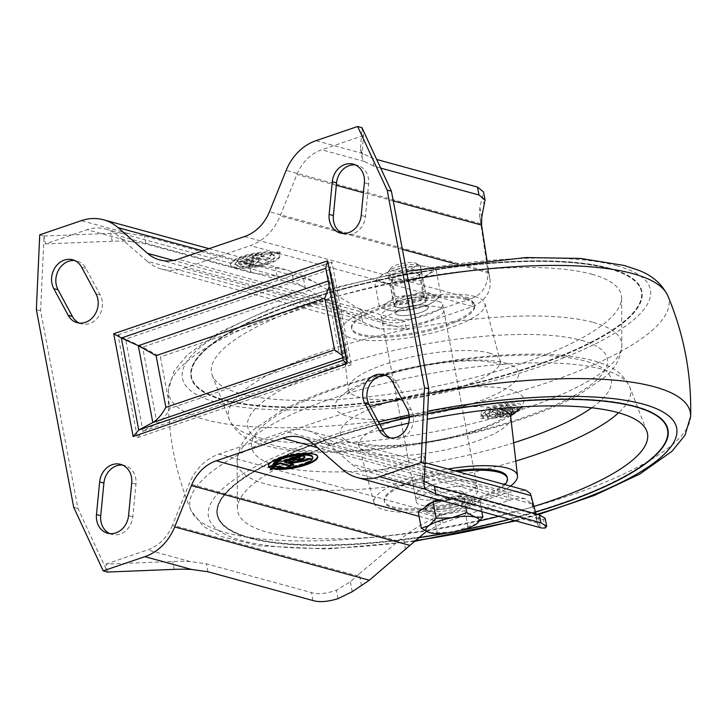 <?xml version="1.0" encoding="UTF-8"?>
<svg xmlns="http://www.w3.org/2000/svg" width="727" height="727" viewBox="0 0 727 727"><rect width="100%" height="100%" fill="white"/><g stroke="black" fill="none" stroke-linecap="round" stroke-linejoin="round"><path stroke-width="0.55" stroke-dasharray="3.63 2.73" d="M487.762 417.989L489.507 415.662L487.017 416.498L486.599 414.281L489.089 413.445L487.317 415.599L487.762 417.989L481.001 418.543L480.574 416.289L483.046 415.471A20.856 5.507 -10.7 0 1 480.901 413.618A20.856 5.507 -10.7 0 1 500.376 404.339A20.856 5.507 -10.7 0 1 521.886 405.875A20.856 5.507 -10.7 0 1 510.127 413.281A20.856 5.507 -10.7 0 1 487.535 416.307L496.659 413.2L497.123 415.635L488.008 418.779L510.681 416.207L522.377 408.483L515.561 405.275L500.685 405.984L486.481 410.246L481.274 415.571L483.464 417.698L481.001 418.543M489.089 413.445L489.507 415.662M486.599 414.281A16.685 4.398 -10.7 0 1 485 412.845A16.685 4.398 -10.7 0 1 500.576 405.421A16.685 4.398 -10.7 0 1 517.788 406.647A16.685 4.398 -10.7 0 1 495.278 414.972L495.769 417.562L511.454 414.508L518.269 409.174L500.912 407.184L485.382 414.853L487.017 416.498M510.972 407.974A2.081 0.554 -10.7 0 0 507.864 408.065L499.44 410.937L496.886 410.237L500.921 407.029L507.037 404.948L502.43 408.61L505.728 407.483A6.298 1.663 -10.7 0 1 514.507 407.402A6.298 1.663 -10.7 0 1 512.117 409.237L502.293 412.582L503.575 412.936L500.067 414.126L498.786 413.781L499.276 416.362L500.567 416.789L504.075 415.59L502.784 415.153L512.608 411.809L514.97 409.874L506.137 409.646L502.839 410.773L507.41 406.902L501.285 408.974L497.286 412.373L499.876 413.236L508.291 410.373L511.426 410.382L510.972 407.974A2.081 0.554 -10.7 0 1 509.99 408.656L510.454 411.091L511.426 410.382M500.067 414.126L500.567 416.789M503.575 412.936L504.075 415.59M502.293 412.582L502.784 415.153M487.317 415.599L480.574 416.289M504.92 484.591A62.567 16.512 -10.7 0 1 438.581 508.1A62.567 16.512 -10.7 0 1 384.447 501.766A62.567 16.512 -10.7 0 1 457.592 471.632M507.182 477.348A62.567 16.512 -10.7 0 1 448.768 505.183A62.567 16.512 -10.7 0 1 384.229 500.585A62.567 16.512 -10.7 0 1 454.575 470.805M510.427 486.099A72.991 19.256 -10.7 0 1 432.174 510.563A72.991 19.256 -10.7 0 1 374.06 502.875A72.991 19.256 -10.7 0 1 447.986 468.997M533.945 506.419A208.549 55.034 -10.7 0 1 498.795 516.297M479.856 520.823A208.549 55.034 -10.7 0 1 237.384 508.427A208.549 55.034 -10.7 0 1 382.466 429.421M408.647 423.141A208.549 55.034 -10.7 0 1 427.385 419.243M535.463 512.017A228.987 60.423 -10.7 0 1 509.572 519.251M461.027 530.337A228.987 60.423 -10.7 0 1 446.532 533.073M418.089 537.707A228.987 60.423 -10.7 0 1 217.564 514.88A228.987 60.423 -10.7 0 1 379.758 424.395M409.292 417.452A228.987 60.423 -10.7 0 1 427.64 413.699M667.531 429.648A228.987 60.423 -10.7 0 1 453.33 531.41A228.987 60.423 -10.7 0 1 217.482 514.48A228.987 60.423 -10.7 0 1 376.422 424.841A228.987 60.423 -10.7 0 1 635.08 406.329A228.987 60.423 -10.7 0 1 656.072 414.981M662.215 447.487A229.405 60.532 -10.7 0 1 422.133 536.817A229.405 60.532 -10.7 0 1 217.073 514.562A229.405 60.532 -10.7 0 1 376.295 424.75A229.405 60.532 -10.7 0 1 635.434 406.211A229.405 60.532 -10.7 0 1 667.904 429.375A229.405 60.532 -10.7 0 1 667.94 429.575M535.499 512.135A229.405 60.532 -10.7 0 1 509.8 519.305M459.146 530.819A229.405 60.532 -10.7 0 1 448.459 532.836M417.925 537.844A229.405 60.532 -10.7 0 1 217.146 514.952A229.405 60.532 -10.7 0 1 379.703 424.295M409.283 417.343A229.405 60.532 -10.7 0 1 427.64 413.581M609.362 268.245A229.405 60.532 -10.7 0 1 641.832 291.409A229.405 60.532 -10.7 0 1 427.658 393.48A229.405 60.532 -10.7 0 1 191.01 376.595A229.405 60.532 -10.7 0 1 350.232 286.783A229.405 60.532 -10.7 0 1 609.362 268.245M609.435 268.636A229.405 60.532 -10.7 0 1 641.914 291.8A229.405 60.532 -10.7 0 1 427.73 393.88A229.405 60.532 -10.7 0 1 191.083 376.986A229.405 60.532 -10.7 0 1 350.305 287.183A229.405 60.532 -10.7 0 1 609.435 268.636M609.081 268.754A228.987 60.423 -10.7 0 1 641.496 291.881A228.987 60.423 -10.7 0 1 427.712 393.77A228.987 60.423 -10.7 0 1 191.492 376.913A228.987 60.423 -10.7 0 1 350.423 287.265A228.987 60.423 -10.7 0 1 609.081 268.754M609.008 268.363A228.987 60.423 -10.7 0 1 641.423 291.482A228.987 60.423 -10.7 0 1 427.64 393.371A228.987 60.423 -10.7 0 1 191.419 376.513A228.987 60.423 -10.7 0 1 350.35 286.874A228.987 60.423 -10.7 0 1 609.008 268.363M591.823 274.224A208.549 55.034 -10.7 0 1 621.594 297.934A208.549 55.034 -10.7 0 1 426.64 388.073A208.549 55.034 -10.7 0 1 212.229 375.286A208.549 55.034 -10.7 0 1 351.532 292.318A208.549 55.034 -10.7 0 1 591.823 274.224M510.454 411.091L500.63 414.435L492.87 411.836L489.362 413.045L497.123 415.635M495.769 417.562L499.276 416.362M472.232 481.183A31.279 8.251 -10.7 0 1 476.667 484.346A31.279 8.251 -10.7 0 1 447.459 498.259A31.279 8.251 -10.7 0 1 415.19 495.959A31.279 8.251 -10.7 0 1 436.9 483.709A31.279 8.251 -10.7 0 1 472.232 481.183M487.535 416.307L488.008 418.779M483.046 415.471L483.464 417.698M496.659 413.2L488.998 411.1L492.506 409.901L500.167 412L509.99 408.656M500.167 412L500.63 414.435M492.506 409.901L492.87 411.836M488.998 411.1L489.362 413.045M505.728 407.483L506.137 409.646M502.43 408.61L502.839 410.773M507.037 404.948L507.41 406.902M500.921 407.029L501.285 408.974M496.886 410.237L497.286 412.373M499.44 410.937L499.876 413.236M512.117 409.237L512.608 411.809M498.786 413.781L495.278 414.972M439.372 307.248A31.279 8.251 -10.7 0 1 443.797 310.402A31.279 8.251 -10.7 0 1 414.59 324.324A31.279 8.251 -10.7 0 1 382.32 322.016A31.279 8.251 -10.7 0 1 404.03 309.775A31.279 8.251 -10.7 0 1 439.372 307.248M465.68 298.279A62.567 16.512 -10.7 0 1 474.54 304.595A62.567 16.512 -10.7 0 1 416.126 332.43A62.567 16.512 -10.7 0 1 351.586 327.822A62.567 16.512 -10.7 0 1 395.006 303.332A62.567 16.512 -10.7 0 1 465.68 298.279M465.907 299.46A62.567 16.512 -10.7 0 1 474.758 305.776A62.567 16.512 -10.7 0 1 416.353 333.62A62.567 16.512 -10.7 0 1 351.804 329.013A62.567 16.512 -10.7 0 1 395.234 304.522A62.567 16.512 -10.7 0 1 465.907 299.46M474.676 296.471A72.991 19.256 -10.7 0 1 484.927 303.486A72.991 19.256 -10.7 0 1 416.862 336.319A72.991 19.256 -10.7 0 1 341.508 330.585A72.991 19.256 -10.7 0 1 392.88 302.205A72.991 19.256 -10.7 0 1 474.676 296.471M461.082 491.298A16.685 4.398 -10.7 0 1 463.444 492.979A16.685 4.398 -10.7 0 1 447.859 500.403A16.685 4.398 -10.7 0 1 430.657 499.176A16.685 4.398 -10.7 0 1 442.234 492.642A16.685 4.398 -10.7 0 1 461.082 491.298A16.685 4.398 169.3 0 0 442.234 492.642A16.685 4.398 169.3 0 0 430.657 499.176A16.685 4.398 169.3 0 0 447.859 500.403A16.685 4.398 169.3 0 0 463.444 492.979A16.685 4.398 169.3 0 0 461.082 491.298M473.359 487.117A31.279 8.251 -10.7 0 1 477.784 490.271A31.279 8.251 -10.7 0 1 448.577 504.193A31.279 8.251 -10.7 0 1 416.307 501.884A31.279 8.251 -10.7 0 1 438.017 489.644A31.279 8.251 -10.7 0 1 473.359 487.117M425.967 305.494A16.685 4.398 -10.7 0 1 428.33 307.185A16.685 4.398 -10.7 0 1 412.754 314.609A16.685 4.398 -10.7 0 1 395.543 313.382A16.685 4.398 -10.7 0 1 407.129 306.849A16.685 4.398 -10.7 0 1 425.967 305.494M438.245 301.314A31.279 8.251 -10.7 0 1 442.679 304.477A31.279 8.251 -10.7 0 1 413.472 318.39A31.279 8.251 -10.7 0 1 381.202 316.091A31.279 8.251 -10.7 0 1 402.912 303.841A31.279 8.251 -10.7 0 1 438.245 301.314M424.023 484.237L422.532 476.33A83.423 22.01 169.3 0 0 422.623 477.857A83.423 22.01 169.3 0 0 424.25 481.029M362.01 127.916L363.445 135.54L362.028 156.123L360.537 148.217A83.423 22.01 169.3 0 0 360.619 149.744A83.423 22.01 169.3 0 0 362.846 153.524L372.46 158.304L376.659 159.458M481.728 217.246L479.847 207.304L483.51 191.892M479.847 207.304L479.593 215.628L487.944 271.607L269.444 211.775M301.196 437.454L525.103 498.767L531.828 503.838L538.171 525.63L540.37 527.575L538.489 517.633L535.99 513.925M425.24 466.652L322.215 438.445L351.604 464.108A41.712 35.387 -74.7 0 0 363.736 470.669A41.712 35.387 -74.7 0 0 382.22 469.969L423.95 455.747L425.395 463.372M545.186 518.333L543.578 519.596L541.66 519.387L538.489 517.633M541.56 528.002L540.37 527.575M39.731 234.83L44.047 236.021L40.612 310.783L77.953 508.446L107.36 571.758L105.915 564.134L172.744 561.462A83.423 22.01 169.3 0 1 190.265 561.589L206.377 563.816L311.401 592.578C317.699 594.595 326.041 593.795 336.419 590.197L350.369 581.754L357.139 575.72L172.481 525.158L189.202 483.782A50.054 42.466 -74.7 0 1 219 454.066L285.475 431.411A50.054 42.466 -74.7 0 1 307.657 430.575L425.413 462.817M486.936 260.048L489.834 278.659C491.815 290.891 486.154 300.187 472.859 306.53L406.375 329.186L379.967 328.868L362.6 322.025L355.957 318.408L305.195 287.837L302.932 275.833L312.792 280.976L202.688 250.824M302.932 275.833L287.847 270.262L275.506 267.818C264.183 266.982 255.495 265.973 249.461 264.782L144.437 236.021L128.261 233.467A83.423 22.01 169.3 0 0 110.74 233.349L44.047 236.021M361.51 585.835L359.238 573.839L357.139 575.72M109.732 533.6A18.766 15.921 -74.7 0 0 111.813 534.363A18.766 15.921 -74.7 0 0 132.814 516.779L135.976 484.137A18.766 15.921 -74.7 0 0 124.899 465.516A18.766 15.921 -74.7 0 0 122.718 465.107M244.863 261.92L244.708 261.129A2.499 0.663 169.3 0 0 243.527 261.947L243.681 262.738A2.499 0.663 169.3 0 1 244.863 261.92L256.649 257.903L265.846 260.42L270.053 258.994L260.857 256.467L260.711 255.677L271.653 251.951A25.027 6.607 169.3 0 0 244.545 255.577A25.027 6.607 169.3 0 0 230.432 264.464A25.027 6.607 169.3 0 0 256.249 266.309A25.027 6.607 169.3 0 0 279.613 255.168A25.027 6.607 169.3 0 0 277.042 252.951L280.004 251.96L271.925 252.805L269.799 255.377L272.779 254.377A20.02 5.28 169.3 0 1 274.697 256.104L274.842 256.895A20.02 5.28 169.3 0 0 272.925 255.168L272.779 254.377M260.857 256.467L271.798 252.742L271.653 251.951M396.415 307.157A16.685 4.398 -10.7 0 1 394.052 305.476A16.685 4.398 -10.7 0 1 409.628 298.052A16.685 4.398 -10.7 0 1 426.84 299.279A16.685 4.398 -10.7 0 1 415.262 305.813A16.685 4.398 -10.7 0 1 396.415 307.157M363.445 135.54L321.725 149.762A41.712 35.387 -74.7 0 0 296.889 174.516L280.168 215.892A50.054 42.466 -74.7 0 1 250.37 245.608L472.859 306.53L471.36 298.624L404.884 321.279L178.142 259.194M244.708 261.129L256.495 257.113L265.691 259.63L269.908 258.203L260.711 255.677M262.365 253.55L258.149 254.977L256.622 254.559L252.405 255.995L253.941 256.413L242.155 260.43A7.506 1.981 169.3 0 0 238.61 262.874L238.756 263.665A7.506 1.981 169.3 0 1 242.309 261.22L254.096 257.204L252.56 256.785L256.767 255.35L258.303 255.768L262.511 254.341L262.365 253.55A20.02 5.28 169.3 0 0 235.348 263.537A20.02 5.28 169.3 0 0 256.004 265.01A20.02 5.28 169.3 0 0 274.697 256.104M238.61 262.874A7.506 1.981 169.3 0 0 249.824 262.529L253.787 261.184L248.252 265.582L255.595 263.074L260.439 259.23L257.367 258.385L247.262 261.829A2.499 0.663 169.3 0 1 243.527 261.947M347.988 358.438L333.539 281.967L347.988 358.284L347.433 361.592L351.368 364.772L331.948 261.984L329.976 269.235L347.433 361.592M333.539 281.967L329.976 269.235M244.617 236.539L471.36 298.624C482.464 294.408 487.99 285.402 487.944 271.607M362.6 322.025L360.238 309.548L366.017 313.164L383.565 321.198C391.517 323.333 398.623 323.361 404.884 321.279L406.375 329.186L183.895 268.263L250.37 245.608M360.238 309.548L312.792 280.976M359.238 573.839L403.221 537.026C414.29 528.365 427.049 521.023 441.489 514.989L507.964 492.333L525.912 490.334M525.103 498.767L518.042 498.295L509.454 500.24L507.964 492.333L285.475 431.411M380.657 168.082L373.96 166.247L372.46 158.304M360.619 149.744L362.119 157.65A83.423 22.01 -10.7 0 0 364.336 161.43L373.96 166.247M322.215 438.445A50.054 42.466 -74.7 0 0 307.657 430.575M105.915 564.134L147.645 549.912A41.712 35.387 -74.7 0 0 172.481 525.158M40.612 310.783L36.35 309.62M77.953 508.446L73.7 507.282M426.385 531.419L442.979 522.895L509.454 500.24L317.535 447.687M343.189 360.356L343.762 357.448L329.249 280.631L325.787 268.318M330.031 269.453L125.571 339.136L117.992 334.902L137.412 437.69L143.01 431.193L125.626 339.164L142.71 347.106L160.376 356.966L170.091 408.365C166.01 415.699 161.694 420.733 157.141 423.459L143.01 431.193M347.988 358.284C347.533 357.066 344.471 354.585 338.791 350.868L329.077 299.479L160.376 356.966M333.675 282.558C334.256 286.801 332.73 292.436 329.077 299.479M342.699 357.811L343.762 357.302L342.253 355.476M328.186 280.995L329.249 280.631L329.386 281.213L329.204 286.383M360.537 148.217L361.955 127.67M462.572 499.204A16.685 4.398 169.3 0 0 443.724 500.558A16.685 4.398 169.3 0 0 432.147 507.082A16.685 4.398 169.3 0 0 449.359 508.309A16.685 4.398 169.3 0 0 464.935 500.894A16.685 4.398 169.3 0 0 462.572 499.204A16.685 4.398 -10.7 0 1 464.935 500.894A16.685 4.398 -10.7 0 1 449.359 508.309A16.685 4.398 -10.7 0 1 432.147 507.082A16.685 4.398 -10.7 0 1 443.724 500.558A16.685 4.398 -10.7 0 1 462.572 499.204M312.637 456.919A20.02 5.28 169.3 0 1 299.66 464.517A20.02 5.28 169.3 0 1 277.214 466.625L280.131 465.607L271.98 466.534L272.134 467.325M280.131 465.607L280.286 466.398M271.98 466.534L270.135 469.079L271.098 468.742M317.59 456.392A25.027 6.607 169.3 0 0 317.563 455.993A25.027 6.607 169.3 0 0 291.745 454.148A25.027 6.607 169.3 0 0 268.381 465.289A25.027 6.607 169.3 0 0 268.499 465.671M292.318 464.317L293.535 463.899L284.339 461.381M289.946 461.881L288.583 461.509L298.679 458.065A2.499 0.663 169.3 0 0 299.86 457.247M306.54 459.464L310.983 457.955L297.27 460.118M304.704 456.747A7.506 1.981 169.3 0 0 304.786 456.32A7.506 1.981 169.3 0 0 293.572 456.665L281.785 460.682L280.249 460.264L276.042 461.7L277.414 462.072M277.578 462.118L273.37 463.553M276.042 461.7L276.196 462.49M280.249 460.264L280.404 461.054M281.785 460.682L281.931 461.472M310.983 457.955L311.129 458.746M288.583 461.509L288.728 462.299M293.535 463.899L293.69 464.689M270.135 469.079L270.29 469.869M243.681 262.738A2.499 0.663 169.3 0 0 247.416 262.62L247.262 261.829M238.756 263.665A7.506 1.981 169.3 0 0 249.97 263.319L253.932 261.974L248.398 266.373L255.74 263.865L260.584 260.021L257.522 259.175L247.416 262.62M262.511 254.341A20.02 5.28 169.3 0 0 235.503 264.328A20.02 5.28 169.3 0 0 256.149 265.8A20.02 5.28 169.3 0 0 274.842 256.895M271.798 252.742A25.027 6.607 169.3 0 0 244.699 256.367A25.027 6.607 169.3 0 0 230.577 265.255A25.027 6.607 169.3 0 0 256.395 267.1A25.027 6.607 169.3 0 0 279.759 255.959A25.027 6.607 169.3 0 0 277.196 253.741L280.149 252.751L272.071 253.596L269.944 256.168L272.925 255.168M270.053 258.994L269.908 258.203M265.846 260.42L265.691 259.63M256.649 257.903L256.495 257.113M257.522 259.175L257.367 258.385M260.584 260.021L260.439 259.23M255.74 263.865L255.595 263.074M248.398 266.373L248.252 265.582M253.932 261.974L253.787 261.184M254.096 257.204L253.941 256.413M252.56 256.785L252.405 255.995M256.767 255.35L256.622 254.559M258.303 255.768L258.149 254.977M269.944 256.168L269.799 255.377M272.071 253.596L271.925 252.805M280.149 252.751L280.004 251.96M277.196 253.741L277.042 252.951M397.905 315.064A16.685 4.398 -10.7 0 1 395.543 313.382A16.685 4.398 -10.7 0 1 411.118 305.958A16.685 4.398 -10.7 0 1 428.33 307.185A16.685 4.398 -10.7 0 1 416.753 313.719A16.685 4.398 -10.7 0 1 397.905 315.064M355.957 318.408L147.145 261.229A50.054 42.466 -74.7 0 0 161.712 269.099A50.054 42.466 -74.7 0 0 183.895 268.263M45.41 243.927L112.24 241.255A83.423 22.01 -10.7 0 1 129.76 241.373L87.14 229.705L45.41 243.927L43.974 236.302M129.76 241.373L145.936 243.954L250.96 272.716L277.105 276.278L283.548 277.732L293.608 281.358L291.727 271.425M147.145 261.229L117.756 235.575A41.712 35.387 -74.7 0 0 105.624 229.014A41.712 35.387 -74.7 0 0 87.14 229.705M305.195 287.837L293.608 281.358M362.119 157.65A83.423 22.01 -10.7 0 1 362.028 156.123M390.372 437.954A18.766 15.921 -74.7 0 0 392.453 438.717A18.766 15.921 -74.7 0 0 410.001 430.975A18.766 15.921 -74.7 0 0 411.328 409.883L396.951 383.22A18.766 15.921 -74.7 0 0 388 375.85A18.766 15.921 -74.7 0 0 385.819 375.441M79.288 323.07A18.766 15.921 -74.7 0 0 81.369 323.824A18.766 15.921 -74.7 0 0 98.917 316.091A18.766 15.921 -74.7 0 0 100.235 294.998L85.868 268.336A18.766 15.921 -74.7 0 0 76.908 260.966A18.766 15.921 -74.7 0 0 74.736 260.557M342.39 233.403A18.766 15.921 -74.7 0 0 344.471 234.158A18.766 15.921 -74.7 0 0 365.463 216.582L368.634 183.94A18.766 15.921 -74.7 0 0 357.548 165.32A18.766 15.921 -74.7 0 0 355.376 164.911M422.532 476.33L423.95 455.747M374.623 281.349L381.829 275.306A27.108 7.152 -10.7 0 1 404.63 267.536A27.108 7.152 -10.7 0 1 428.021 266.927A27.108 7.152 -10.7 0 1 428.603 274.097L421.396 280.14L405.802 281.867A27.108 7.152 -10.7 0 1 382.411 282.476L374.623 281.349L379.449 306.894L387.645 310.147L395.433 311.265L411.028 309.538L426.222 305.685L433.828 301.769A27.108 7.152 -10.7 0 1 411.028 309.538A27.108 7.152 -10.7 0 1 387.645 310.147A27.108 7.152 -10.7 0 1 387.055 302.977L379.449 306.894M394.261 296.934L387.055 302.977A27.108 7.152 -10.7 0 1 409.864 295.207L394.261 296.934L389.436 271.389L381.829 275.306A27.108 7.152 -10.7 0 0 382.411 282.476L390.608 285.729L395.433 311.265M389.436 271.389L404.63 267.536L420.233 265.809L428.021 266.927L436.209 270.18L428.603 274.097A27.108 7.152 -10.7 0 1 405.802 281.867L390.608 285.729M421.396 280.14L426.222 305.685M419.252 269.917A16.685 4.398 -10.7 0 1 421.206 272.907A16.685 4.398 -10.7 0 1 406.029 279.032A16.685 4.398 -10.7 0 1 389.672 278.868A16.685 4.398 -10.7 0 1 398.278 271.862A16.685 4.398 -10.7 0 1 419.252 269.917M417.38 273.407A13.858 3.662 -10.7 0 1 419.343 274.806A13.858 3.662 -10.7 0 1 419.006 275.887A13.858 3.662 -10.7 0 1 406.402 280.967A13.858 3.662 -10.7 0 1 392.807 280.831A13.858 3.662 -10.7 0 1 392.098 279.95A13.858 3.662 -10.7 0 1 401.722 274.524A13.858 3.662 -10.7 0 1 417.38 273.407M421.596 295.725A13.858 3.662 -10.7 0 1 422.86 296.243A13.858 3.662 -10.7 0 1 423.559 297.125A13.858 3.662 -10.7 0 1 410.619 303.295A13.858 3.662 -10.7 0 1 396.315 302.278A13.858 3.662 -10.7 0 1 396.651 301.196A13.858 3.662 -10.7 0 1 407.783 296.407A13.858 3.662 -10.7 0 1 421.596 295.725M424.477 297.588A16.685 4.398 -10.7 0 1 425.986 298.215A16.685 4.398 -10.7 0 1 411.264 306.703A16.685 4.398 -10.7 0 1 394.452 304.168A16.685 4.398 -10.7 0 1 407.847 298.415A16.685 4.398 -10.7 0 1 424.477 297.588M433.247 294.608A27.108 7.152 -10.7 0 1 433.828 301.769L441.035 295.725L433.247 294.608A27.108 7.152 -10.7 0 0 409.864 295.207L425.059 291.354L433.247 294.608M436.209 270.18L441.035 295.725M420.233 265.809L425.059 291.354M465.853 507.273L463.799 496.396L441.144 500.512M415.062 262.929A13.486 3.562 -10.7 0 1 416.289 263.428A13.486 3.562 -10.7 0 1 404.385 270.29A13.486 3.562 -10.7 0 1 390.799 268.245A13.486 3.562 -10.7 0 1 401.622 263.592A13.486 3.562 -10.7 0 1 415.062 262.929M418.325 265.046A16.685 4.398 -10.7 0 1 419.842 265.664A16.685 4.398 -10.7 0 1 420.688 266.727A16.685 4.398 -10.7 0 1 405.112 274.152A16.685 4.398 -10.7 0 1 387.9 272.925A16.685 4.398 -10.7 0 1 388.3 271.625A16.685 4.398 -10.7 0 1 401.695 265.864A16.685 4.398 -10.7 0 1 418.325 265.046M438.781 499.858A23.918 6.316 -10.7 0 1 468.661 497.132A23.918 6.316 -10.7 0 1 472.041 499.549A23.918 6.316 -10.7 0 1 449.713 510.19A23.918 6.316 -10.7 0 1 425.031 508.427A23.918 6.316 -10.7 0 1 425.213 507.219M469.106 499.504A23.918 6.316 -10.7 0 1 472.495 501.921A23.918 6.316 -10.7 0 1 450.158 512.562A23.918 6.316 -10.7 0 1 425.486 510.799A23.918 6.316 -10.7 0 1 442.089 501.439A23.918 6.316 -10.7 0 1 469.106 499.504M418.198 511.944L434.173 516.315L464.971 510.736L479.784 500.776L463.799 496.396M429.693 532.709L437.254 532.6L434.173 516.315M476.621 523.813L453.085 532.109L437.254 532.6M468.043 527.02L464.971 510.736M481.837 511.654L479.784 500.776M510.754 417.262A77.253 20.383 -10.7 0 1 438.572 451.249A77.253 20.383 -10.7 0 1 358.965 445.942A77.253 20.383 -10.7 0 1 410.646 415.808A77.253 20.383 -10.7 0 1 498.458 408.738M510.708 415.608A93.31 24.627 -10.7 0 1 372.697 446.024A93.31 24.627 -10.7 0 1 372.388 407.947A93.31 24.627 -10.7 0 1 510.49 389.772A93.31 24.627 -10.7 0 1 521.123 406.911M513.689 442.798A183.022 48.291 -10.7 0 1 273.261 464.744A183.022 48.291 -10.7 0 1 341.708 386.728A183.022 48.291 -10.7 0 1 585.38 361.092A183.022 48.291 -10.7 0 1 591.751 407.802M515.788 461.045A200.034 52.78 -10.7 0 1 237.12 461.2A200.034 52.78 -10.7 0 1 380.757 384.274A200.034 52.78 -10.7 0 1 602.156 369.271A200.034 52.78 -10.7 0 1 629.773 387.009A200.034 52.78 -10.7 0 1 618.604 412.763M537.153 514.243A238.256 62.867 -10.7 0 1 514.443 520.577M414.69 540.697A238.256 62.867 -10.7 0 1 208.894 518.369A238.256 62.867 -10.7 0 1 378.531 422.123M409.092 414.981A238.256 62.867 -10.7 0 1 427.749 411.182M690.65 416.307A254.586 67.175 -10.7 0 1 452.657 525.766A254.586 67.175 -10.7 0 1 191.128 510.69A254.586 67.175 -10.7 0 1 370.098 406.493M401.831 399.005A254.586 67.175 -10.7 0 1 428.548 393.589M667.74 295.625A254.495 67.157 -10.7 0 1 431.32 412.563A254.495 67.157 -10.7 0 1 168.419 389.999A254.495 67.157 -10.7 0 1 408.229 280.24M616.732 265.728A238.165 62.849 -10.7 0 1 421.551 396.96A238.165 62.849 -10.7 0 1 210.984 339.309A238.165 62.849 -10.7 0 1 616.732 265.728M593.305 322.415A200.034 52.78 -10.7 0 1 621.867 345.161A200.034 52.78 -10.7 0 1 434.864 431.62A200.034 52.78 -10.7 0 1 229.205 419.352A200.034 52.78 -10.7 0 1 362.828 339.773A200.034 52.78 -10.7 0 1 593.305 322.415M581.464 340.345A183.022 48.291 -10.7 0 1 431.474 441.198A183.022 48.291 -10.7 0 1 269.662 396.887A183.022 48.291 -10.7 0 1 581.464 340.345M489.171 352.995A77.253 20.383 -10.7 0 1 500.022 360.419A77.253 20.383 -10.7 0 1 427.976 395.17A77.253 20.383 -10.7 0 1 348.224 389.099A77.253 20.383 -10.7 0 1 402.604 359.065A77.253 20.383 -10.7 0 1 489.171 352.995M505.456 363.091A93.31 24.627 -10.7 0 1 428.985 414.508A93.31 24.627 -10.7 0 1 346.479 391.917A93.31 24.627 -10.7 0 1 505.456 363.091M507.864 408.065L508.291 410.373M362.846 153.524L315.972 140.684M480.829 223.698L286.165 170.4M538.171 525.63L535.899 513.625M424.841 481.637L382.22 469.969M536.272 514.671L351.604 464.108M545.177 528.056L543.578 519.596M537.371 522.977L342.717 469.669M207.877 571.749L206.377 563.816M174.235 569.368L172.744 561.462M128.261 233.467L81.388 220.635M312.901 600.511L311.401 592.578M338.019 598.666L336.419 590.197M352.241 591.687L350.369 581.754M135.976 484.137L131.723 482.973M132.814 516.779L128.552 515.616M142.965 431.22L347.424 361.537L330.04 269.49M366.017 313.164L173.435 260.43M532.809 506.137L530.456 493.66M488.971 273.07L454.593 263.656M402.394 249.361L344.334 233.467M340.681 232.467L280.168 215.892M393.234 200.906L363.409 192.737M336.319 185.321L296.889 174.516M364.336 161.43L321.725 149.762M190.265 561.589L147.645 549.912M419.025 516.334L442.979 522.895L441.489 514.989L219 454.066M157.032 423.514L142.583 347.043M338.791 350.868L170.091 408.365M531.828 503.838L313.328 444.015M293.572 456.665L293.717 457.456M298.679 458.065L298.833 458.855M249.97 263.319L249.824 262.529M242.309 261.22L242.155 260.43M398.005 540.952L189.202 483.782M302.423 286.138L117.756 235.575M250.96 272.716L249.461 264.782M145.936 243.954L144.437 236.021M277.105 276.278L275.506 267.818M112.24 241.255L110.74 233.349M484.264 205.677L482.664 197.208M481.865 227.624L479.593 215.628M489.834 278.659L487.472 266.182M137.412 437.69L351.368 364.772M117.992 334.902L331.948 261.984M405.575 549.503L403.221 537.026M347.988 358.411L157.141 423.459M333.566 282.058L142.71 347.106M365.463 216.582L361.21 215.41M368.634 183.94L364.372 182.777M100.235 294.998L95.982 293.826M85.868 268.336L81.606 267.172M411.328 409.883L407.065 408.71M396.951 383.22L392.698 382.057M518.269 409.174L517.788 406.647M485.382 414.853L485 412.845M384.229 500.585L384.447 501.766M374.06 502.875L358.965 445.942L356.366 441.607L359.283 442.807L374.378 445.233C391.689 446.351 412.409 444.688 436.527 440.271C460.645 435.573 480.556 429.539 496.259 422.178C508.146 415.508 513.262 412.209 511.599 412.273M646.757 431.075L629.773 387.009C620.858 368.389 604.737 364.163 593.268 360.637C572.821 355.239 546.568 353.186 514.507 354.476C467.288 356.575 418.979 364.236 369.589 377.458C333.511 387.309 303.686 398.66 280.113 411.491L254.132 429.33C243.772 437.745 238.102 448.368 237.12 461.2L237.384 508.427M538.389 514.58L515.661 520.914M413.908 541.424L327.186 549.021L258.93 545.813L221.499 536.526L203.36 526.33L191.128 510.69C174.98 472.068 167.41 431.838 168.419 389.99L174.098 371.034L187.212 354.967L219.354 332.257L272.389 307.957L338.8 286.674L406.538 271.307M212.229 375.286L229.205 419.352C234.903 431.093 244.227 438.981 257.194 443.007C277.396 450.113 304.749 453.13 339.273 452.067C387.827 450.395 437.863 442.67 489.398 428.903C525.476 419.052 555.301 407.702 578.865 394.87L604.855 377.031C615.215 368.616 620.885 357.993 621.867 345.161L621.594 297.934M484.927 303.486L500.022 360.419L502.621 364.754L498.549 363.218L481.592 360.946C464.671 360.228 444.96 361.946 422.451 366.09C398.332 370.788 378.422 376.822 362.728 384.183C350.841 390.853 345.725 394.152 347.388 394.089L348.224 389.099L341.508 330.585M522.377 408.483L521.886 405.875M481.274 415.571L480.901 413.618M514.97 409.874L514.507 407.402M382.32 322.016L415.19 495.959M443.797 310.402L476.667 484.346M351.586 327.822L351.804 329.013M474.54 304.595L474.758 305.776M394.052 305.476L387.9 272.925M426.84 299.279L420.688 266.727M381.202 316.091L416.307 501.884M442.679 304.477L477.784 490.271M422.623 477.857L424.114 485.763M363.736 470.669L541.66 519.387M209.012 248.67L287.847 270.262M120.637 464.353L124.899 465.516M159.649 259.893L383.565 321.198M329.386 281.213L343.762 357.302M304.931 457.11L304.786 456.32M317.708 456.783L317.563 455.993M268.527 466.08L268.381 465.289M235.348 263.537L235.503 264.328M230.432 264.464L230.577 265.255M279.613 255.168L279.759 255.959M161.712 269.099L379.967 328.868M105.624 229.014L283.548 277.732M340.209 232.994L344.471 234.158M353.295 164.148L357.548 165.32M72.655 259.793L76.908 260.966M77.107 322.661L81.369 323.824M383.738 374.678L388 375.85M388.2 437.545L392.453 438.717M107.56 533.191L111.813 534.363M419.006 275.887L421.206 272.907M392.807 280.831L389.672 278.868M392.098 279.95L396.315 302.278M419.343 274.806L423.559 297.125M396.651 301.196L394.452 304.168M422.86 296.243L425.986 298.215M390.799 268.245L388.3 271.625M416.289 263.428L419.842 265.664M425.031 508.427L425.486 510.799M472.041 499.549L472.495 501.921"/><path stroke-width="1.09" d="M457.592 471.632A62.567 16.512 -10.7 0 1 498.549 472.214A62.567 16.512 -10.7 0 1 507.401 478.539A62.567 16.512 -10.7 0 1 504.92 484.591M454.575 470.805A62.567 16.512 -10.7 0 1 498.322 471.032A62.567 16.512 -10.7 0 1 507.182 477.348L507.401 478.539M447.986 468.997A72.991 19.256 -10.7 0 1 507.092 468.043A72.991 19.256 -10.7 0 1 517.479 475.776A72.991 19.256 -10.7 0 1 510.427 486.099M427.385 419.243A208.549 55.034 -10.7 0 1 617.968 412.582A208.549 55.034 -10.7 0 1 646.757 431.075A208.549 55.034 -10.7 0 1 533.945 506.419M498.795 516.297A208.549 55.034 -10.7 0 1 479.856 520.823M382.466 429.421A208.549 55.034 -10.7 0 1 408.647 423.141M427.64 413.699A228.987 60.423 -10.7 0 1 635.153 406.72A228.987 60.423 -10.7 0 1 667.568 429.848A228.987 60.423 -10.7 0 1 535.463 512.017M509.572 519.251A228.987 60.423 -10.7 0 1 461.027 530.337M446.532 533.073A228.987 60.423 -10.7 0 1 418.089 537.707M379.758 424.395A228.987 60.423 -10.7 0 1 409.292 417.452M656.072 414.981A228.987 60.423 -10.7 0 1 667.495 429.448A228.987 60.423 -10.7 0 1 667.531 429.648M667.94 429.575A229.405 60.532 -10.7 0 1 662.215 447.487M427.64 413.581A229.405 60.532 -10.7 0 1 635.507 406.602A229.405 60.532 -10.7 0 1 667.977 429.766A229.405 60.532 -10.7 0 1 535.499 512.135M509.8 519.305A229.405 60.532 -10.7 0 1 459.146 530.819M448.459 532.836A229.405 60.532 -10.7 0 1 417.925 537.844M379.703 424.295A229.405 60.532 -10.7 0 1 409.283 417.343M424.25 481.029A83.423 22.01 169.3 0 0 424.841 481.637L434.392 486.109L539.425 514.861L545.186 518.333L546.704 526.366M435.891 494.042L426.331 489.544A83.423 22.01 -10.7 0 1 424.114 485.763A83.423 22.01 -10.7 0 1 424.023 484.237L428.757 388.89L424.495 387.718L421.124 462.508L379.458 476.712A50.054 42.466 -74.7 0 1 357.275 477.548L541.56 528.002L545.177 528.056L546.713 526.393L540.924 522.795L435.891 494.042L434.392 486.109M486.936 260.048L481.556 225.088L481.728 217.246L485.027 199.952L483.51 191.892L477.485 187.066L376.659 159.458M428.757 388.89L391.408 191.228L361.955 127.67L357.629 126.489L315.972 140.684A50.054 42.466 -74.7 0 0 286.165 170.4L269.444 211.775A41.712 35.387 -74.7 0 1 244.617 236.539L178.142 259.194A41.712 35.387 -74.7 0 1 159.649 259.893A41.712 35.387 -74.7 0 1 147.517 253.332L118.128 227.669A50.054 42.466 -74.7 0 0 103.57 219.799A50.054 42.466 -74.7 0 0 81.388 220.635L39.731 234.83L36.35 309.62L73.7 507.282L103.216 570.859L107.541 572.04L174.235 569.368A83.423 22.01 -10.7 0 1 191.755 569.495L207.877 571.749L312.901 600.511C319.135 602.447 327.513 601.829 338.019 598.666L352.241 591.687L369.334 580.246L409.901 545.395L191.401 485.563L174.68 526.939A50.054 42.466 -74.7 0 1 144.882 556.655L103.216 570.859M535.99 513.925L531.019 495.623L425.24 466.652M419.025 516.334L216.237 460.809L282.712 438.154A41.712 35.387 -74.7 0 1 301.196 437.454A41.712 35.387 -74.7 0 1 313.328 444.015L342.717 469.669A50.054 42.466 -74.7 0 0 357.275 477.548M122.718 465.107A18.766 15.921 -74.7 0 0 103.897 483.101L100.735 515.734A18.766 15.921 -74.7 0 0 109.732 533.6M131.723 482.973A18.766 15.921 -74.7 0 0 120.637 464.353A18.766 15.921 -74.7 0 0 99.644 481.928L96.473 514.571A18.766 15.921 -74.7 0 0 107.56 533.191A18.766 15.921 -74.7 0 0 128.552 515.616L131.723 482.973M425.413 462.817L525.912 490.334L530.456 493.66L531.019 495.623M485.027 199.952L478.984 195L380.657 168.082M391.408 191.228L387.155 190.065L357.629 126.489M425.44 463.69L421.124 462.508M347.124 363.6L327.704 260.811L325.741 268.063L343.189 360.419L347.124 363.6L133.141 436.527L138.73 430.039L121.345 338L138.303 345.707L156.087 355.63L324.787 298.134L329.204 286.383M133.141 436.527L113.721 333.748L121.345 338L325.787 268.318M342.253 355.476L334.565 349.878L165.865 407.374C161.748 414.781 157.395 419.824 152.815 422.523L138.73 430.039L343.18 360.356M392.698 382.057A18.766 15.921 -74.7 0 0 383.738 374.678A18.766 15.921 -74.7 0 0 366.19 382.42A18.766 15.921 -74.7 0 0 364.872 403.512L379.24 430.175A18.766 15.921 -74.7 0 0 388.2 437.545A18.766 15.921 -74.7 0 0 405.748 429.811A18.766 15.921 -74.7 0 0 407.065 408.71L392.698 382.057M81.606 267.172A18.766 15.921 -74.7 0 0 72.655 259.793A18.766 15.921 -74.7 0 0 55.098 267.527A18.766 15.921 -74.7 0 0 53.78 288.628L68.156 315.291A18.766 15.921 -74.7 0 0 77.107 322.661A18.766 15.921 -74.7 0 0 94.664 314.927A18.766 15.921 -74.7 0 0 95.982 293.826L81.606 267.172M329.131 214.365A18.766 15.921 -74.7 0 0 340.209 232.994A18.766 15.921 -74.7 0 0 361.21 215.41L364.372 182.777A18.766 15.921 -74.7 0 0 353.295 164.148A18.766 15.921 -74.7 0 0 332.294 181.732L329.131 214.365L333.384 215.537A18.766 15.921 -74.7 0 0 342.39 233.403M216.237 460.809A41.712 35.387 -74.7 0 0 191.401 485.563M387.155 190.065L424.495 387.718M426.385 531.419L409.901 545.395M277.232 466.743L277.36 467.416L280.286 466.398L272.134 467.325L270.29 469.869L273.188 468.86A25.027 6.607 169.3 0 0 301.296 466.325A25.027 6.607 169.3 0 0 317.708 456.783A25.027 6.607 169.3 0 0 291.89 454.938A25.027 6.607 169.3 0 0 268.527 466.08A25.027 6.607 169.3 0 0 269.335 467.334L280.277 463.608L289.473 466.125L293.69 464.689L284.493 462.172L296.28 458.155A2.499 0.663 169.3 0 1 300.015 458.037L299.86 457.247A2.499 0.663 169.3 0 0 296.125 457.365L296.28 458.155M277.36 467.416A20.02 5.28 169.3 0 0 299.806 465.307A20.02 5.28 169.3 0 0 312.792 457.71A20.02 5.28 169.3 0 0 293.59 455.974A20.02 5.28 169.3 0 0 273.516 464.344L277.723 462.908L276.196 462.49L280.404 461.054L281.931 461.472L293.717 457.456A7.506 1.981 169.3 0 1 304.931 457.11A7.506 1.981 169.3 0 1 301.387 459.555L297.425 460.909L311.129 458.746L303.786 461.245L291.791 463.135L288.728 462.299L298.833 458.855A2.499 0.663 169.3 0 0 300.015 458.037M271.098 468.742L273.034 468.07A25.027 6.607 169.3 0 0 300.433 465.725A25.027 6.607 169.3 0 0 317.59 456.392M268.499 465.671A25.027 6.607 169.3 0 0 269.19 466.543L280.131 462.817L289.328 465.335L292.318 464.317M284.493 462.172L284.339 461.381L296.125 457.365M289.946 461.881L291.645 462.345L306.54 459.464M297.425 460.909L297.27 460.118L301.232 458.764A7.506 1.981 169.3 0 0 304.704 456.747M277.414 462.072L277.723 462.908M312.792 457.71L312.637 456.919A20.02 5.28 169.3 0 0 293.444 455.184A20.02 5.28 169.3 0 0 273.37 463.553L273.516 464.344M303.641 460.455L303.786 461.245M291.645 462.345L291.791 463.135M289.328 465.335L289.473 466.125M280.131 462.817L280.277 463.608M269.19 466.543L269.335 467.334M273.034 468.07L273.188 468.86M385.819 375.441A18.766 15.921 -74.7 0 0 369.77 384.683A18.766 15.921 -74.7 0 0 369.125 404.675L383.502 431.338A18.766 15.921 -74.7 0 0 390.372 437.954M74.736 260.557A18.766 15.921 -74.7 0 0 58.687 269.79A18.766 15.921 -74.7 0 0 58.042 289.791L72.409 316.454A18.766 15.921 -74.7 0 0 79.288 323.07M355.376 164.911A18.766 15.921 -74.7 0 0 336.556 182.895L333.384 215.537M441.144 500.512L433.01 501.984L418.198 511.944L421.269 528.229L429.112 525.539L436.082 518.269L451.912 517.769L466.879 512.68L465.853 507.273M436.082 518.269L433.01 501.984M425.213 507.219A23.918 6.316 -10.7 0 1 438.781 499.858M421.269 528.229L429.693 532.709A27.108 7.152 -10.7 0 1 429.666 532.7L429.693 532.709A27.108 7.152 -10.7 0 0 453.085 532.109A27.108 7.152 -10.7 0 0 475.885 524.34A27.108 7.152 -10.7 0 0 476.585 523.84L476.621 523.813M429.666 532.7L429.666 532.7A27.108 7.152 -10.7 0 1 429.112 525.539A27.108 7.152 -10.7 0 1 451.912 517.769A27.108 7.152 -10.7 0 1 475.304 517.17L482.855 517.061L476.767 523.704M482.855 517.061L481.837 511.654M466.879 512.68L475.304 517.17A27.108 7.152 -10.7 0 1 476.585 523.84M498.458 408.738A77.253 20.383 -10.7 0 1 499.767 409.074A77.253 20.383 -10.7 0 1 510.754 417.262L511.599 412.273M521.123 406.911A93.31 24.627 -10.7 0 1 510.708 415.608M591.751 407.802A183.022 48.291 -10.7 0 1 513.689 442.798M618.604 412.763A200.034 52.78 -10.7 0 1 515.788 461.045M427.749 411.182A238.256 62.867 -10.7 0 1 642.95 404.067A238.256 62.867 -10.7 0 1 537.153 514.243M514.443 520.577A238.256 62.867 -10.7 0 1 414.69 540.697M378.531 422.123A238.256 62.867 -10.7 0 1 409.092 414.981M428.548 393.589A254.586 67.175 -10.7 0 1 654.309 386.782A254.586 67.175 -10.7 0 1 690.65 416.307L685.007 435.264L671.912 451.331L639.842 474.031L594.468 495.36L538.389 514.58M370.098 406.493A254.586 67.175 -10.7 0 1 401.831 399.005M408.229 280.24A254.495 67.157 -10.7 0 1 632.844 273.634A254.495 67.157 -10.7 0 1 667.74 295.625C661.625 283.466 651.528 274.879 637.479 269.89L624.12 265.455L580.655 258.448L526.03 257.54L406.538 271.307M540.924 522.795L539.425 514.861M426.331 489.544L379.458 476.712M202.688 250.824L118.128 227.669M369.334 580.246L174.68 526.939M191.755 569.495L144.882 556.655M103.897 483.101L99.644 481.928M173.435 260.43L147.517 253.332M454.593 263.656L402.394 249.361M344.334 233.467L340.681 232.467M481.556 225.088L393.234 200.906M363.409 192.737L336.319 185.321M342.699 357.811L152.815 422.523L138.303 345.707L328.186 280.995M165.865 407.374L156.087 355.63M334.565 349.878L324.787 298.134M327.704 260.811L113.721 333.748M317.535 447.687L282.712 438.154M301.232 458.764L301.387 459.555M478.984 195L477.485 187.066M336.556 182.895L332.294 181.732M58.042 289.791L53.78 288.628M72.409 316.454L68.156 315.291M369.125 404.675L364.872 403.512M383.502 431.338L379.24 430.175M100.735 515.734L96.473 514.571M517.479 475.776L510.754 417.262M515.661 520.914L413.908 541.424M690.65 416.307C691.595 374.45 683.962 334.229 667.749 295.635M103.57 219.799L209.012 248.67M325.741 268.063L343.189 360.419"/></g></svg>

